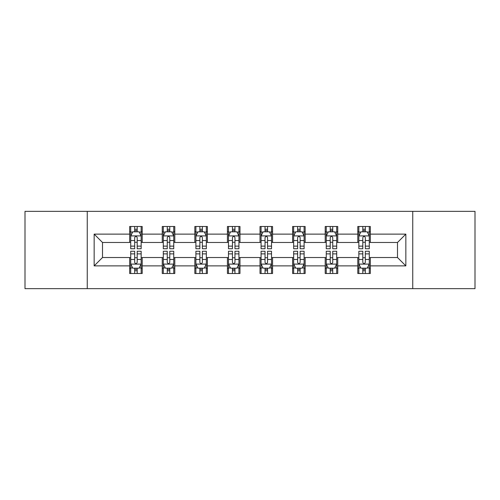 <?xml version="1.0" encoding="UTF-8"?>
<svg xmlns="http://www.w3.org/2000/svg" width="500" height="500" viewBox="0 0 500 500"><rect width="100%" height="100%" fill="white"/><g stroke="black" fill="none" stroke-linecap="round" stroke-linejoin="round"><path stroke-width="0.75" d="M412.744 288.65L475 288.65L475 211.35L412.744 211.35L412.744 288.65L87.256 288.65L87.256 211.35L25 211.35L25 288.65L87.256 288.65M412.744 211.35L87.256 211.35M370.331 234.125L370.331 226.5L357.8 226.5L357.8 234.125L337.744 234.125L337.744 226.5L325.206 226.5L325.206 234.125L305.156 234.125L305.156 226.5L292.619 226.5L292.619 234.125L272.562 234.125L272.562 226.5L260.025 226.5L260.025 234.125L239.975 234.125L239.975 226.5L227.438 226.5L227.438 234.125L207.381 234.125L207.381 226.5L194.844 226.5L194.844 234.125L174.794 234.125L174.794 226.5L162.256 226.5L162.256 234.125L142.2 234.125L142.2 226.5L129.669 226.5L129.669 234.125L94.15 234.125L94.15 265.875L102.506 257.519L129.669 257.519L129.669 273.5L142.2 273.5L142.2 257.519L162.256 257.519L162.256 273.5L174.794 273.5L174.794 257.519L194.844 257.519L194.844 273.5L207.381 273.5L207.381 257.519L227.438 257.519L227.438 273.5L239.975 273.5L239.975 257.519L260.025 257.519L260.025 273.5L272.562 273.5L272.562 257.519L292.619 257.519L292.619 273.5L305.156 273.5L305.156 257.519L325.206 257.519L325.206 273.5L337.744 273.5L337.744 257.519L357.8 257.519L357.8 273.5L370.331 273.5L370.331 257.519L397.494 257.519L397.494 242.481L370.331 242.481L370.331 234.125L405.85 234.125L405.85 265.875L370.331 265.875M357.8 265.875L337.744 265.875M325.206 265.875L305.156 265.875M292.619 265.875L272.562 265.875M260.025 265.875L239.975 265.875M227.438 265.875L207.381 265.875M194.844 265.875L174.794 265.875M162.256 265.875L142.2 265.875M129.669 265.875L94.15 265.875M357.8 234.125L357.8 242.481L337.744 242.481L337.744 234.125M325.206 234.125L325.206 242.481L305.156 242.481L305.156 234.125M292.619 234.125L292.619 242.481L272.562 242.481L272.562 234.125M260.025 234.125L260.025 242.481L239.975 242.481L239.975 234.125M227.438 234.125L227.438 242.481L207.381 242.481L207.381 234.125M194.844 234.125L194.844 242.481L174.794 242.481L174.794 234.125M162.256 234.125L162.256 242.481L142.2 242.481L142.2 234.125M129.669 234.125L129.669 242.481L102.506 242.481L94.15 234.125M102.506 242.481L102.506 257.519M405.85 265.875L397.494 257.519M397.494 242.481L405.85 234.125M129.669 231.719L130.712 231.719M134.681 231.719L137.188 231.719M141.156 231.719L142.2 231.719M129.669 242.269L130.712 242.269M134.681 242.269L137.188 242.269M141.156 242.269L142.2 242.269M129.669 257.731L130.712 257.731M134.681 257.731L137.188 257.731M141.156 257.731L142.2 257.731M129.669 268.281L130.712 268.281M134.681 268.281L137.188 268.281M141.156 268.281L142.2 268.281M162.256 257.731L163.3 257.731M167.269 257.731L169.775 257.731M173.744 257.731L174.794 257.731M162.256 268.281L163.3 268.281M167.269 268.281L169.775 268.281M173.744 268.281L174.794 268.281M162.256 231.719L163.3 231.719M167.269 231.719L169.775 231.719M173.744 231.719L174.794 231.719M162.256 242.269L163.3 242.269M167.269 242.269L169.775 242.269M173.744 242.269L174.794 242.269M194.844 257.731L195.894 257.731M199.862 257.731L202.369 257.731M206.337 257.731L207.381 257.731M194.844 268.281L195.894 268.281M199.862 268.281L202.369 268.281M206.337 268.281L207.381 268.281M194.844 231.719L195.894 231.719M199.862 231.719L202.369 231.719M206.337 231.719L207.381 231.719M194.844 242.269L195.894 242.269M199.862 242.269L202.369 242.269M206.337 242.269L207.381 242.269M227.438 257.731L228.481 257.731M232.45 257.731L234.956 257.731M238.925 257.731L239.975 257.731M227.438 268.281L228.481 268.281M232.45 268.281L234.956 268.281M238.925 268.281L239.975 268.281M227.438 231.719L228.481 231.719M232.45 231.719L234.956 231.719M238.925 231.719L239.975 231.719M227.438 242.269L228.481 242.269M232.45 242.269L234.956 242.269M238.925 242.269L239.975 242.269M260.025 257.731L261.075 257.731M265.044 257.731L267.55 257.731M271.519 257.731L272.562 257.731M260.025 268.281L261.075 268.281M265.044 268.281L267.55 268.281M271.519 268.281L272.562 268.281M260.025 231.719L261.075 231.719M265.044 231.719L267.55 231.719M271.519 231.719L272.562 231.719M260.025 242.269L261.075 242.269M265.044 242.269L267.55 242.269M271.519 242.269L272.562 242.269M292.619 257.731L293.663 257.731M297.631 257.731L300.138 257.731M304.106 257.731L305.156 257.731M292.619 268.281L293.663 268.281M297.631 268.281L300.138 268.281M304.106 268.281L305.156 268.281M292.619 231.719L293.663 231.719M297.631 231.719L300.138 231.719M304.106 231.719L305.156 231.719M292.619 242.269L293.663 242.269M297.631 242.269L300.138 242.269M304.106 242.269L305.156 242.269M325.206 257.731L326.256 257.731M330.225 257.731L332.731 257.731M336.7 257.731L337.744 257.731M325.206 268.281L326.256 268.281M330.225 268.281L332.731 268.281M336.7 268.281L337.744 268.281M325.206 231.719L326.256 231.719M330.225 231.719L332.731 231.719M336.7 231.719L337.744 231.719M325.206 242.269L326.256 242.269M330.225 242.269L332.731 242.269M336.7 242.269L337.744 242.269M357.8 257.731L358.844 257.731M362.812 257.731L365.319 257.731M369.288 257.731L370.331 257.731M357.8 268.281L358.844 268.281M362.812 268.281L365.319 268.281M369.288 268.281L370.331 268.281M357.8 231.719L358.844 231.719M362.812 231.719L365.319 231.719M369.288 231.719L370.331 231.719M357.8 242.269L358.844 242.269M362.812 242.269L365.319 242.269M369.288 242.269L370.331 242.269M137.188 229.213L134.681 229.213M141.156 246.125L137.188 246.125L137.188 248.744L141.156 248.744L141.156 236L139.069 231.825L132.8 231.825L130.712 236L130.712 248.744L134.681 248.744L134.681 246.125L130.712 246.125M130.712 236L130.712 226.5M141.156 236L141.156 226.5M134.681 231.825L134.681 226.5M137.188 226.5L137.188 231.825M137.188 246.125L137.188 237.569C136.35 235.963 135.519 235.963 134.681 237.569L134.681 246.125M134.681 270.788L137.188 270.788M130.712 253.875L134.681 253.875L134.681 251.256L130.712 251.256L130.712 264L132.8 268.175L139.069 268.175L141.156 264L141.156 251.256L137.188 251.256L137.188 253.875L141.156 253.875M141.156 264L141.156 273.5M130.712 264L130.712 273.5M137.188 268.175L137.188 273.5M134.681 273.5L134.681 268.175M134.681 253.875L134.681 262.431C135.512 264.037 136.35 264.037 137.188 262.431L137.188 253.875M169.775 229.213L167.269 229.213M173.744 246.125L169.775 246.125L169.775 248.744L173.744 248.744L173.744 236L171.656 231.825L165.387 231.825L163.3 236L163.3 248.744L167.269 248.744L167.269 246.125L163.3 246.125M163.3 236L163.3 226.5M173.744 236L173.744 226.5M167.269 231.825L167.269 226.5M169.775 226.5L169.775 231.825M169.775 246.125L169.775 237.569C168.944 235.963 168.106 235.963 167.269 237.569L167.269 246.125M202.369 229.213L199.862 229.213M206.337 246.125L202.369 246.125L202.369 248.744L206.337 248.744L206.337 236L204.25 231.825L197.981 231.825L195.894 236L195.894 248.744L199.862 248.744L199.862 246.125L195.894 246.125M195.894 236L195.894 226.5M206.337 236L206.337 226.5M199.862 231.825L199.862 226.5M202.369 226.5L202.369 231.825M202.369 246.125L202.369 237.569C201.531 235.963 200.7 235.963 199.862 237.569L199.862 246.125M167.269 270.788L169.775 270.788M163.3 253.875L167.269 253.875L167.269 251.256L163.3 251.256L163.3 264L165.387 268.175L171.656 268.175L173.744 264L173.744 251.256L169.775 251.256L169.775 253.875L173.744 253.875M173.744 264L173.744 273.5M163.3 264L163.3 273.5M169.775 268.175L169.775 273.5M167.269 273.5L167.269 268.175M167.269 253.875L167.269 262.431C168.106 264.037 168.938 264.037 169.775 262.431L169.775 253.875M199.862 270.788L202.369 270.788M195.894 253.875L199.862 253.875L199.862 251.256L195.894 251.256L195.894 264L197.981 268.175L204.25 268.175L206.337 264L206.337 251.256L202.369 251.256L202.369 253.875L206.337 253.875M206.337 264L206.337 273.5M195.894 264L195.894 273.5M202.369 268.175L202.369 273.5M199.862 273.5L199.862 268.175M199.862 253.875L199.862 262.431C200.694 264.037 201.531 264.037 202.369 262.431L202.369 253.875M234.956 229.213L232.45 229.213M238.925 246.125L234.956 246.125L234.956 248.744L238.925 248.744L238.925 236L236.838 231.825L230.569 231.825L228.481 236L228.481 248.744L232.45 248.744L232.45 246.125L228.481 246.125M228.481 236L228.481 226.5M238.925 236L238.925 226.5M232.45 231.825L232.45 226.5M234.956 226.5L234.956 231.825M234.956 246.125L234.956 237.569C234.125 235.963 233.287 235.963 232.45 237.569L232.45 246.125M267.55 229.213L265.044 229.213M271.519 246.125L267.55 246.125L267.55 248.744L271.519 248.744L271.519 236L269.431 231.825L263.163 231.825L261.075 236L261.075 248.744L265.044 248.744L265.044 246.125L261.075 246.125M261.075 236L261.075 226.5M271.519 236L271.519 226.5M265.044 231.825L265.044 226.5M267.55 226.5L267.55 231.825M267.55 246.125L267.55 237.569C266.712 235.963 265.881 235.963 265.044 237.569L265.044 246.125M300.138 229.213L297.631 229.213M304.106 246.125L300.138 246.125L300.138 248.744L304.106 248.744L304.106 236L302.019 231.825L295.75 231.825L293.663 236L293.663 248.744L297.631 248.744L297.631 246.125L293.663 246.125M293.663 236L293.663 226.5M304.106 236L304.106 226.5M297.631 231.825L297.631 226.5M300.138 226.5L300.138 231.825M300.138 246.125L300.138 237.569C299.306 235.963 298.469 235.963 297.631 237.569L297.631 246.125M232.45 270.788L234.956 270.788M228.481 253.875L232.45 253.875L232.45 251.256L228.481 251.256L228.481 264L230.569 268.175L236.838 268.175L238.925 264L238.925 251.256L234.956 251.256L234.956 253.875L238.925 253.875M238.925 264L238.925 273.5M228.481 264L228.481 273.5M234.956 268.175L234.956 273.5M232.45 273.5L232.45 268.175M232.45 253.875L232.45 262.431C233.287 264.037 234.119 264.037 234.956 262.431L234.956 253.875M265.044 270.788L267.55 270.788M261.075 253.875L265.044 253.875L265.044 251.256L261.075 251.256L261.075 264L263.163 268.175L269.431 268.175L271.519 264L271.519 251.256L267.55 251.256L267.55 253.875L271.519 253.875M271.519 264L271.519 273.5M261.075 264L261.075 273.5M267.55 268.175L267.55 273.5M265.044 273.5L265.044 268.175M265.044 253.875L265.044 262.431C265.875 264.037 266.712 264.037 267.55 262.431L267.55 253.875M297.631 270.788L300.138 270.788M293.663 253.875L297.631 253.875L297.631 251.256L293.663 251.256L293.663 264L295.75 268.175L302.019 268.175L304.106 264L304.106 251.256L300.138 251.256L300.138 253.875L304.106 253.875M304.106 264L304.106 273.5M293.663 264L293.663 273.5M300.138 268.175L300.138 273.5M297.631 273.5L297.631 268.175M297.631 253.875L297.631 262.431C298.469 264.037 299.3 264.037 300.138 262.431L300.138 253.875M332.731 229.213L330.225 229.213M336.7 246.125L332.731 246.125L332.731 248.744L336.7 248.744L336.7 236L334.613 231.825L328.344 231.825L326.256 236L326.256 248.744L330.225 248.744L330.225 246.125L326.256 246.125M326.256 236L326.256 226.5M336.7 236L336.7 226.5M330.225 231.825L330.225 226.5M332.731 226.5L332.731 231.825M332.731 246.125L332.731 237.569C331.894 235.963 331.062 235.963 330.225 237.569L330.225 246.125M330.225 270.788L332.731 270.788M326.256 253.875L330.225 253.875L330.225 251.256L326.256 251.256L326.256 264L328.344 268.175L334.613 268.175L336.7 264L336.7 251.256L332.731 251.256L332.731 253.875L336.7 253.875M336.7 264L336.7 273.5M326.256 264L326.256 273.5M332.731 268.175L332.731 273.5M330.225 273.5L330.225 268.175M330.225 253.875L330.225 262.431C331.056 264.037 331.894 264.037 332.731 262.431L332.731 253.875M365.319 229.213L362.812 229.213M369.288 246.125L365.319 246.125L365.319 248.744L369.288 248.744L369.288 236L367.2 231.825L360.931 231.825L358.844 236L358.844 248.744L362.812 248.744L362.812 246.125L358.844 246.125M358.844 236L358.844 226.5M369.288 236L369.288 226.5M362.812 231.825L362.812 226.5M365.319 226.5L365.319 231.825M365.319 246.125L365.319 237.569C364.487 235.963 363.65 235.963 362.812 237.569L362.812 246.125M362.812 270.788L365.319 270.788M358.844 253.875L362.812 253.875L362.812 251.256L358.844 251.256L358.844 264L360.931 268.175L367.2 268.175L369.288 264L369.288 251.256L365.319 251.256L365.319 253.875L369.288 253.875M369.288 264L369.288 273.5M358.844 264L358.844 273.5M365.319 268.175L365.319 273.5M362.812 273.5L362.812 268.175M362.812 253.875L362.812 262.431C363.65 264.037 364.481 264.037 365.319 262.431L365.319 253.875M141.106 235.9L130.762 235.9M130.712 232.075L132.675 232.075M139.194 232.075L141.156 232.075M134.681 240.525L130.712 240.525M141.156 240.525L137.188 240.525M137.188 230.544L134.681 230.544M130.762 264.1L141.106 264.1M141.156 267.925L139.194 267.925M132.675 267.925L130.712 267.925M137.188 259.475L141.156 259.475M130.712 259.475L134.681 259.475M134.681 269.456L137.188 269.456M173.694 235.9L163.35 235.9M163.3 232.075L165.263 232.075M171.781 232.075L173.744 232.075M167.269 240.525L163.3 240.525M173.744 240.525L169.775 240.525M169.775 230.544L167.269 230.544M206.287 235.9L195.944 235.9M195.894 232.075L197.856 232.075M204.375 232.075L206.337 232.075M199.862 240.525L195.894 240.525M206.337 240.525L202.369 240.525M202.369 230.544L199.862 230.544M163.35 264.1L173.694 264.1M173.744 267.925L171.781 267.925M165.263 267.925L163.3 267.925M169.775 259.475L173.744 259.475M163.3 259.475L167.269 259.475M167.269 269.456L169.775 269.456M195.944 264.1L206.287 264.1M206.337 267.925L204.375 267.925M197.856 267.925L195.894 267.925M202.369 259.475L206.337 259.475M195.894 259.475L199.862 259.475M199.862 269.456L202.369 269.456M238.875 235.9L228.531 235.9M228.481 232.075L230.444 232.075M236.962 232.075L238.925 232.075M232.45 240.525L228.481 240.525M238.925 240.525L234.956 240.525M234.956 230.544L232.45 230.544M271.469 235.9L261.125 235.9M261.075 232.075L263.038 232.075M269.556 232.075L271.519 232.075M265.044 240.525L261.075 240.525M271.519 240.525L267.55 240.525M267.55 230.544L265.044 230.544M304.056 235.9L293.712 235.9M293.663 232.075L295.625 232.075M302.144 232.075L304.106 232.075M297.631 240.525L293.663 240.525M304.106 240.525L300.138 240.525M300.138 230.544L297.631 230.544M228.531 264.1L238.875 264.1M238.925 267.925L236.962 267.925M230.444 267.925L228.481 267.925M234.956 259.475L238.925 259.475M228.481 259.475L232.45 259.475M232.45 269.456L234.956 269.456M261.125 264.1L271.469 264.1M271.519 267.925L269.556 267.925M263.038 267.925L261.075 267.925M267.55 259.475L271.519 259.475M261.075 259.475L265.044 259.475M265.044 269.456L267.55 269.456M293.712 264.1L304.056 264.1M304.106 267.925L302.144 267.925M295.625 267.925L293.663 267.925M300.138 259.475L304.106 259.475M293.663 259.475L297.631 259.475M297.631 269.456L300.138 269.456M336.65 235.9L326.306 235.9M326.256 232.075L328.219 232.075M334.738 232.075L336.7 232.075M330.225 240.525L326.256 240.525M336.7 240.525L332.731 240.525M332.731 230.544L330.225 230.544M326.306 264.1L336.65 264.1M336.7 267.925L334.738 267.925M328.219 267.925L326.256 267.925M332.731 259.475L336.7 259.475M326.256 259.475L330.225 259.475M330.225 269.456L332.731 269.456M369.237 235.9L358.894 235.9M358.844 232.075L360.806 232.075M367.325 232.075L369.288 232.075M362.812 240.525L358.844 240.525M369.288 240.525L365.319 240.525M365.319 230.544L362.812 230.544M358.894 264.1L369.237 264.1M369.288 267.925L367.325 267.925M360.806 267.925L358.844 267.925M365.319 259.475L369.288 259.475M358.844 259.475L362.812 259.475M362.812 269.456L365.319 269.456"/></g></svg>
